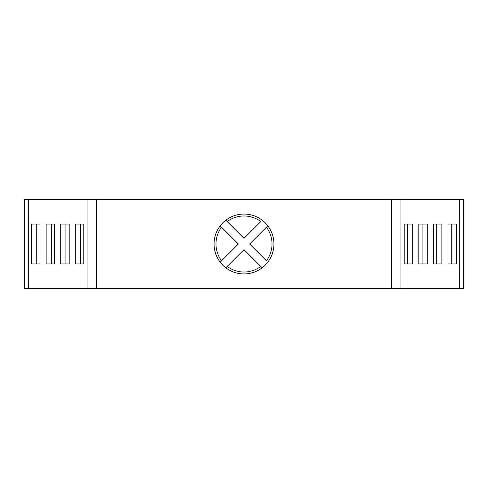 <?xml version="1.0" encoding="UTF-8"?>
<svg xmlns="http://www.w3.org/2000/svg" width="488" height="488" viewBox="0 0 488 488"><rect width="100%" height="100%" fill="white"/><g stroke="black" fill="none" stroke-linecap="round" stroke-linejoin="round"><path stroke-width="0.73" d="M28.298 288.585L24.4 288.585L24.4 199.415L463.6 199.415L463.6 288.585L28.298 288.585L28.298 199.415M447.972 263.965L456.439 263.965L456.439 224.035L447.972 224.035L451.266 224.035L451.266 263.965L447.972 263.965L447.972 224.035M433.387 263.965L441.853 263.965L441.853 224.035L433.387 224.035L436.681 224.035L436.681 263.965L433.387 263.965L433.387 224.035M418.802 263.965L427.268 263.965L427.268 224.035L418.802 224.035L422.096 224.035L422.096 263.965L418.802 263.965L418.802 224.035M404.21 263.965L412.683 263.965L412.683 224.035L404.21 224.035L407.504 224.035L407.504 263.965L404.21 263.965L404.21 224.035M83.79 224.035L75.317 224.035L75.317 263.965L83.79 263.965L80.496 263.965L80.496 224.035L83.79 224.035L83.79 263.965M69.198 224.035L60.732 224.035L60.732 263.965L69.198 263.965L65.904 263.965L65.904 224.035L69.198 224.035L69.198 263.965M54.613 224.035L46.147 224.035L46.147 263.965L54.613 263.965L51.319 263.965L51.319 224.035L54.613 224.035L54.613 263.965M40.028 224.035L31.561 224.035L31.561 263.965L40.028 263.965L36.734 263.965L36.734 224.035L40.028 224.035L40.028 263.965M267.808 262.16A29.945 29.945 0 0 1 262.16 267.808L244 249.649L225.84 267.808A29.945 29.945 0 0 1 220.192 262.16L221.564 260.787L220.192 262.16A29.945 29.945 0 0 1 225.84 220.192L244 238.351L260.787 221.564A28.017 28.017 0 0 0 227.213 221.564L225.84 220.192A29.945 29.945 0 0 1 267.808 225.84L249.649 244L266.436 260.787A28.017 28.017 0 0 0 266.436 227.213L267.808 225.84A29.945 29.945 0 0 1 267.808 262.16A29.945 29.945 0 0 0 273.945 244M221.564 227.213L220.192 225.84L221.564 227.213A28.017 28.017 0 0 0 221.564 260.787L238.351 244L221.564 227.213M227.213 266.436L225.84 267.808A29.945 29.945 0 0 0 262.16 267.808L260.787 266.436A28.017 28.017 0 0 1 227.213 266.436M459.702 288.585L459.702 199.415M400.953 288.585L400.953 199.415M391.541 288.585L391.541 199.415M96.459 288.585L96.459 199.415M87.047 288.585L87.047 199.415M262.16 267.808A29.945 29.945 0 0 1 225.84 267.808M220.192 262.16A29.945 29.945 0 0 1 214.055 244"/></g></svg>
